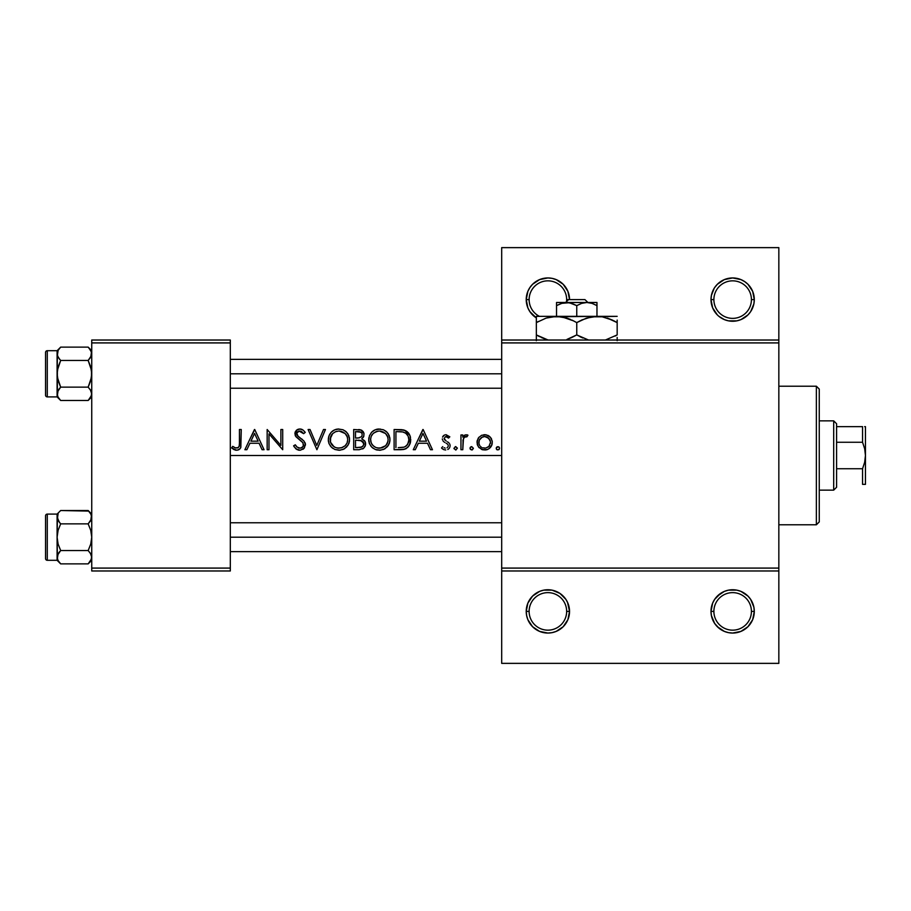 <?xml version="1.0" encoding="UTF-8"?>
<svg xmlns="http://www.w3.org/2000/svg" width="911" height="911" viewBox="0 0 911 911"><rect width="100%" height="100%" fill="white"/><g stroke="black" fill="none" stroke-linecap="round" stroke-linejoin="round"><path stroke-width="1.37" d="M567.883 603.116L565.89 599.37L559.912 593.391L552.112 590.157L543.662 590.157L539.597 591.387L532.571 596.09L527.879 603.116L526.228 611.395A21.648 21.648 0 0 1 547.887 589.747A21.648 21.648 0 0 1 569.534 611.395L566.653 611.395A18.767 18.767 0 0 0 547.887 592.628A18.767 18.767 0 0 0 529.12 611.395A18.767 18.767 0 0 0 547.887 630.161A18.767 18.767 0 0 0 566.653 611.395L569.534 611.395A21.648 21.648 0 0 1 547.887 633.054A21.648 21.648 0 0 1 526.228 611.395L529.12 611.395A18.767 18.767 0 0 1 547.887 592.628A18.767 18.767 0 0 1 566.653 611.395A18.767 18.767 0 0 1 547.887 630.161A18.767 18.767 0 0 1 529.12 611.395L526.228 611.395L526.649 615.62L527.879 619.685L532.571 626.711L539.597 631.403L547.887 633.054L552.112 632.633L556.165 631.403L563.192 626.711L567.883 619.685L569.534 611.395L567.485 602.194M717.344 626.711L724.359 631.403L728.424 632.633L732.649 633.054L740.939 631.403L747.965 626.711L752.657 619.685L754.297 611.395L751.416 611.395A18.767 18.767 0 0 0 732.649 592.628A18.767 18.767 0 0 0 713.882 611.395A18.767 18.767 0 0 0 732.649 630.161A18.767 18.767 0 0 0 751.416 611.395L754.297 611.395A21.648 21.648 0 0 1 732.649 633.054A21.648 21.648 0 0 1 711.001 611.395L713.882 611.395A18.767 18.767 0 0 1 732.649 592.628A18.767 18.767 0 0 1 751.416 611.395A18.767 18.767 0 0 1 732.649 630.161A18.767 18.767 0 0 1 713.882 611.395L711.001 611.395L711.411 615.62L714.645 623.42L718.916 628.135M529.12 299.605A18.767 18.767 0 0 0 539.414 316.345A18.767 18.767 0 0 1 547.887 280.839A18.767 18.767 0 0 1 566.653 299.605L568.589 299.605L566.653 299.605A18.767 18.767 0 0 1 566.551 301.552A18.767 18.767 0 0 0 547.887 280.839A18.767 18.767 0 0 0 529.12 299.605L526.228 299.605L529.12 299.605M529.883 287.58L532.571 284.289L539.597 279.597L547.887 277.946L552.112 278.367L556.165 279.597L563.192 284.289L567.883 291.315L569.534 299.605A21.648 21.648 0 0 0 547.887 277.946A21.648 21.648 0 0 0 526.228 299.605L527.879 307.884L529.883 311.63L536.34 317.916A21.648 21.648 0 0 1 526.228 299.605L527.879 291.315L529.883 287.58L527.879 291.315M720.624 281.601L717.344 284.289L724.359 279.597L732.649 277.946L740.939 279.597L744.674 281.601L747.965 284.289L752.657 291.315L754.297 299.605L751.416 299.605A18.767 18.767 0 0 0 732.649 280.839A18.767 18.767 0 0 0 713.882 299.605A18.767 18.767 0 0 0 732.649 318.372A18.767 18.767 0 0 0 751.416 299.605L754.297 299.605A21.648 21.648 0 0 1 732.649 321.253A21.648 21.648 0 0 1 711.001 299.605L713.882 299.605A18.767 18.767 0 0 1 732.649 280.839A18.767 18.767 0 0 1 751.416 299.605A18.767 18.767 0 0 1 732.649 318.372A18.767 18.767 0 0 1 713.882 299.605L711.001 299.605L711.411 295.38L714.258 288.172M230.312 455.5L501.688 455.5L230.312 455.5M249.728 439.512L254.727 429.514L264.053 449.727L262.083 449.727L259.088 443.247L249.933 443.247L246.858 449.727L244.877 449.727L249.728 439.512L244.877 449.727L246.858 449.727L249.933 443.247L259.088 443.247L262.083 449.727L264.053 449.727L254.727 429.514L249.728 439.512M300.288 450.228L296.007 448.964L293.593 445.832L295.301 444.807L297.077 447.096L300.095 448.155L302.452 447.267L303.67 445.103L302.577 442.29L295.54 436.096L295.244 431.871L297.1 429.753L300.288 429.013L303.01 430.015L305.253 432.418L303.614 433.659L301.45 431.529L299.286 431.085L296.758 433.101L297.51 435.697L303.932 440.992L305.39 443.737L304.388 447.984L300.288 450.228L303.75 448.679L305.504 444.773L303.967 441.038L298.034 436.244L296.758 433.101L299.104 431.108L301.951 431.871L303.614 433.659L305.253 432.418L303.01 430.015L299.867 429.001L296.326 430.322L294.97 432.771L296.018 436.79L302.964 442.769L303.363 446.151L301.165 447.939M328.324 440.229L329.076 435.64L331.285 432.178L334.701 429.833L337.742 429.047L342.98 429.753L345.542 431.245L347.82 433.693L349.505 438.567L349.368 441.687L347.82 445.513L344.005 449.021L340.008 450.193L334.861 449.487L331.399 447.176L329.076 443.748L328.324 440.229M368.739 440.229L369.49 435.64L371.711 432.178L375.116 429.833L378.156 429.047L383.394 429.753L385.957 431.245L388.234 433.693L389.919 438.567L389.783 441.687L388.234 445.513L384.419 449.021L380.434 450.193L375.275 449.487L371.825 447.176L369.49 443.748L368.739 440.229M470.053 447.973L471.716 446.618L473.401 448.303L472.353 449.863L470.52 449.487L470.053 448.622L471.716 449.988L473.401 448.303L471.716 446.618L470.144 447.654L470.52 449.487L470.065 448.645M496.222 448.633L497.235 446.732L499.08 447.107L499.535 448.633L498.818 449.704L497.235 449.863L496.222 448.633L497.11 449.806L499.069 449.487L499.444 447.654L498.533 446.743L496.313 447.654L496.689 449.487L496.233 448.645M462.777 449.727L460.955 449.727L460.955 434.957L462.777 434.957L462.777 437.132L465.248 434.9L467.195 434.843L467.958 435.207L466.956 436.779L464.451 437.178L463.095 439.694L462.777 449.727L463.471 438.601L464.917 436.836L466.956 436.779L467.958 435.207L465.248 434.9L462.777 437.132L462.777 434.957L460.955 434.957L460.955 449.727L462.777 449.727M445.661 434.718L449.818 436.802L448.588 438.066L445.65 436.551L444.124 438.498L445.65 436.551L448.588 438.066L449.818 436.802L446.037 434.695M443.327 435.834L444.557 434.98L442.552 437.109L443.338 435.834M442.313 438.874L442.473 439.762L442.313 438.874M443.509 441.471L442.985 440.844L443.52 441.471M444.819 442.45L444.135 441.994L444.819 442.45M446.037 443.145L446.709 443.543L446.037 443.145M446.994 443.725L447.768 444.386L446.994 443.725M447.984 444.705L448.235 445.411M448.246 446.037L448.053 446.732L448.246 446.037M448.053 446.743L447.062 447.802M445.228 448.144L444.033 447.711L445.228 448.144M441.528 447.984L442.735 446.618L441.528 447.984L443.406 449.465L441.528 447.984M443.964 449.692L445.752 449.988L443.964 449.692M447.802 449.51L448.816 448.77L447.802 449.51M449.157 448.383L449.772 447.369L449.157 448.383M450 446.561L450.08 445.718L450 446.561M450.068 445.411L449.909 444.522L450.068 445.411M449.692 443.953L449.909 444.522L449.692 443.953M449.123 443.099L447.46 441.789M446.162 441.038L444.124 438.498L444.682 439.922M444.42 439.535L444.124 438.59M239.434 443.794L239.445 429.514L241.256 429.514L240.834 447.403L239.878 448.952L237.156 450.216L233.876 449.567L231.667 447.916L232.738 446.356L235.642 448.007L237.862 447.87L239.16 446.288L239.445 442.962L239.16 446.288L238.215 447.631L235.323 447.882L232.738 446.356L231.667 447.916L236.541 450.239L238.557 449.863L240.584 447.996L241.256 429.514L239.445 429.514L239.434 443.805M418.126 439.512L423.137 429.514L432.463 449.727L430.493 449.727L427.498 443.247L418.343 443.247L415.268 449.727L413.287 449.727L418.126 439.512L413.287 449.727L415.268 449.727L418.343 443.247L427.498 443.247L430.493 449.727L432.463 449.727L423.137 429.514L418.126 439.512M453.997 448.633L455.318 446.652L457.299 447.973L455.978 449.954L453.997 448.633M489.116 436.084L487.749 435.299L490.289 437.132L492.191 440.958L490.289 437.132L486.246 434.843L481.577 435.299L478.582 437.69L481.577 435.299L485.472 434.729L489.116 436.084L491.166 438.282L492.282 441.664L491.746 445.308L488.945 448.759L486.167 449.863L481.714 449.453L478.286 446.618L477.022 442.382L478.173 438.282M401.398 449.704L394.11 449.727L394.11 429.514L404.609 430.243L407.285 431.757L409.916 435.435L410.656 440.89L409.164 445.673L406.295 448.519L402.411 449.635M359.162 449.727L353.696 449.727L353.696 429.514L361.268 430.083L363.945 433.397L363.74 436.403L361.724 438.829L365.038 441.482L365.493 445.194L363.66 448.246L359.162 449.727L363.66 448.246L365.117 446.333L365.368 442.279L364.582 440.742L361.724 438.829L363.831 436.118L363.945 433.397L360.961 429.958L353.696 429.514L353.696 449.727L359.162 449.727M316.903 449.727L308.1 429.514L310.036 429.514L316.777 445.445L323.519 429.514L325.455 429.514L316.903 449.727L325.455 429.514L323.519 429.514L316.777 445.445L310.036 429.514L308.1 429.514L316.903 449.727M268.973 433.852L268.973 449.727L267.162 449.727L267.162 429.514L280.895 445.422L280.895 429.514L282.706 429.514L282.706 449.727L268.973 433.852L282.706 449.727L282.706 429.514L280.895 429.514L280.895 445.422L267.162 429.514L267.162 449.727L268.973 449.727L268.973 433.852M720.624 593.391L714.645 599.37L712.641 603.116L711.001 611.395A21.648 21.648 0 0 1 732.649 589.747A21.648 21.648 0 0 1 754.297 611.395L753.887 607.17L750.653 599.37L747.965 596.09L740.939 591.387L736.874 590.157L728.424 590.157L724.359 591.387L717.344 596.09M712.641 307.895L712.892 308.465M717.344 314.91L712.641 307.884L711.001 299.605A21.648 21.648 0 0 1 732.649 277.946A21.648 21.648 0 0 1 754.297 299.605L753.887 303.83L750.653 311.63L747.965 314.91L740.939 319.613L736.874 320.843L728.424 320.843L724.359 319.613L718.916 316.345M501.688 340.019L778.837 340.019L778.837 247.633L501.688 247.633L778.837 247.633L778.837 340.019L501.688 340.019L501.688 247.633L501.688 342.912L778.837 342.912L778.837 568.088L501.688 568.088L501.688 340.019M91.738 570.981L230.312 570.981L230.312 568.088L91.738 568.088L91.738 342.912L230.312 342.912L230.312 568.088L230.312 340.019L91.738 340.019L230.312 340.019L230.312 342.912L91.738 342.912L91.738 340.019L91.738 568.088L230.312 568.088L230.312 570.981L91.738 570.981L91.738 568.088L91.738 570.981M501.688 570.981L778.837 570.981L778.837 340.019L778.837 342.912L501.688 342.912L501.688 568.088L778.837 568.088L778.837 663.367L778.837 570.981L501.688 570.981L501.688 568.088L501.688 663.367L501.688 570.981M567.883 291.315L567.485 290.404M714.645 287.58L717.344 284.289M778.837 663.367L501.688 663.367L778.837 663.367M529.883 599.37L527.879 603.116M240.595 447.973L238.898 449.704M239.365 445.046L239.422 444.078M235.642 448.007L233.99 447.187M233.353 446.777L232.738 446.356M231.667 447.916L233.876 449.567L231.667 447.916M235.175 450.068L235.847 450.205M413.287 449.727L422.875 429.514M422.977 433.454L426.542 441.175L419.322 441.175L422.977 433.454L419.322 441.175L426.542 441.175L422.977 433.454M446.413 436.551L448.212 437.656M446.789 436.654L447.369 436.95M444.568 434.968L443.338 435.822M442.347 439.17L442.473 439.762M441.926 448.44L443.418 449.465M450.034 445.115L449.909 444.522L450.034 445.115M448.827 442.803L448.166 442.268M445.661 436.551L446.231 436.528M455.648 446.618L453.963 448.303L455.648 449.988L457.333 448.303L455.807 446.629M464.257 435.424L465.282 434.889M467.195 434.843L467.958 435.207M466.512 436.597L465.248 436.665M466.956 436.779L465.737 436.54M462.902 440.947L462.982 440.32M497.235 446.743L496.313 447.654M479.049 437.143L477.216 440.594L477.478 445.012L478.833 447.347L483.194 449.863L487.442 449.522L489.48 448.349L492.122 444.124L492.282 441.664M492.168 443.873L491.724 445.354M490.653 447.153L490.095 447.791M486.884 449.704L487.613 449.465M486.155 449.863L484.675 449.988M483.137 449.863L482.01 449.567M479.254 447.802L478.275 446.584M477.159 443.873L477.592 445.32M477.057 441.664L477.148 440.947M488.695 438.157L484.663 436.517L486.918 436.961L490.072 440.15L490.494 442.393L488.968 446.356L485.814 448.075L482.545 447.802M490.369 441.14L488.82 438.282M489.537 445.616L488.808 446.515L489.537 445.616M490.391 443.52L490.494 442.393M479.539 445.194L478.924 443.406M478.867 441.824L478.947 443.532L479.254 440.161L482.409 436.961L484.663 436.517L483.479 436.631M479.266 444.614L479.801 445.627L479.266 444.614M480.518 446.515L481.407 447.233L480.518 446.515M479.744 439.227L478.935 441.254M484.675 434.695L483.889 434.729M486.167 449.863L486.907 449.704M491.029 446.629L491.746 445.308M491.519 438.897L491.154 438.271M484.094 448.144L485.244 448.144M483.525 436.62L481.395 437.519L479.266 440.15L481.418 437.508L484.663 436.517L488.797 438.259L490.471 441.824L490.072 440.15M487.784 437.428L485.814 436.62L487.727 437.382M471.067 446.743L470.304 447.369M394.11 449.727L404.416 449.271L407.9 447.267L410.041 443.851L410.36 436.881L409.244 434.069L406.021 430.892L401.432 429.639L394.11 429.514L394.11 449.727M401.455 429.639L403.824 430.015M403.835 430.015L403.038 429.844M404.609 430.243L409.916 435.435M410.269 436.528L409.221 434.035M404.325 449.305L403.266 449.522M398.13 431.598L395.932 431.586L395.932 447.654L395.932 431.586L402.651 431.939L405.839 433.26L408.162 436.187L408.88 439.876L407.707 444.329L406.124 446.06L404.029 447.142L398.244 447.654M401.967 431.837L399.177 431.62M408.834 438.806L408.572 437.371M407.559 435.082L405.338 432.941M405.19 432.85L406.773 434.08M404.894 446.8L406.716 445.547L408.595 442.256M398.255 447.654L403.322 447.324M405.372 448.964L406.283 448.519M410.041 443.862L410.542 441.903M410.702 439.876L410.679 439.113M410.508 437.599L410.36 436.859M408.743 433.317L408.196 432.634M407.695 444.352L405.11 446.697M380.274 429.047L375.116 429.833L371.711 432.178L369.49 435.64L368.727 439.706L369.49 443.748L371.825 447.176L375.275 449.487L379.375 450.239L383.474 449.465L386.913 447.13L389.213 443.668L389.965 439.614L389.213 435.526L386.902 432.076L383.394 429.753L378.691 429.013M368.773 438.624L368.909 437.633M371.187 432.759L371.711 432.167M372.007 431.882L373.316 430.823M373.385 430.766L374.182 430.288M376.118 429.457L377.12 429.206M377.131 429.206L378.167 429.047L377.143 429.195M389.965 439.614L389.954 440.241M388.758 444.648L388.393 445.285M388.086 445.73L387.608 446.367M379.739 431.085L385.569 433.534L387.505 436.289L388.154 439.614L387.517 442.94L385.581 445.741L382.688 447.552L379.306 448.166L375.97 447.574L373.134 445.741L371.187 442.997L370.538 439.706L371.176 436.38L373.077 433.59L375.936 431.734L378.874 431.085M387.813 437.143L385.569 433.534L381.823 431.427M387.38 436.005L386.264 434.274M383.463 432.076L380.172 431.108L383.736 432.213M386.082 445.228L387.995 441.311M374.444 446.777L372.018 444.466L374.478 446.8M377.575 431.245L373.715 433.032L377.575 431.245M376.926 431.393L375.97 431.723M371.62 435.492L371.107 436.54M375.161 429.81L374.091 430.334M373.328 430.812L371.734 432.144M368.773 440.753L368.909 441.789M369.16 442.803L369.502 443.782M370.504 445.604L371.847 447.199L370.504 445.604M371.973 447.324L373.408 448.485M376.289 449.829L377.302 450.068M379.375 450.239L380.422 450.205M384.408 449.032L385.296 448.485M386.89 447.142L388.223 445.536M389.225 443.646L389.509 442.848M389.783 441.687L389.954 440.138M389.919 438.555L389.783 437.519M387.505 442.951L386.685 444.466M380.16 448.132L385.581 445.741L381.846 447.836L377.621 448.03M371.187 443.008L370.572 438.851M370.697 441.391L372.018 444.466M384.875 432.953L386.674 434.798M387.494 436.278L387.984 437.861M358.661 429.548L359.993 429.707M359.492 429.628L360.904 429.935M361.268 430.083L362.134 430.573M363.58 432.349L363.945 433.397M363.717 436.471L363.045 437.667M365.618 443.987L365.425 442.484M359.458 437.827L355.506 438.066L355.506 431.586L361.007 432.224L362.134 433.693L362.031 435.709M361.792 432.964L359.458 431.7L361.007 432.224M358.718 431.609L355.506 431.586L355.506 438.066L357.659 438.043M358.274 438.009L361.36 436.779M361.246 436.893L361.952 435.902M363.796 443.725L363.25 445.786L361.838 447.05L355.506 447.654L355.506 440.138L361.735 440.822L363.796 443.942M359.276 440.218L358.615 440.172M362.897 441.676L363.443 442.461M363.66 443.008L360.494 440.377M362.669 448.929L363.66 448.246M365.493 445.194L365.584 444.591M365.55 443.122L365.357 442.279M363.478 436.995L363.74 436.415M364.036 433.943L363.933 433.374M363.557 432.292L362.931 431.324M356.713 440.138L355.506 440.138L355.506 447.654L358.091 447.654M363.762 444.466L362.624 446.515L359.526 447.597M360.95 447.392L363.25 445.798M360.323 431.905L359.458 431.7M338.801 429.001L334.701 429.833L331.285 432.178L329.076 435.64L328.302 439.706L329.076 443.748L331.399 447.176L334.861 449.487L338.96 450.239L343.06 449.465L346.499 447.13L348.799 443.668L349.551 439.614L348.799 435.526L346.476 432.076L342.98 429.753L338.277 429.013M328.347 438.669L328.7 436.756M328.803 436.415L329.076 435.629M329.497 434.706L329.85 434.08M330.021 433.807L329.509 434.684M330.773 432.759L332.082 431.438M332.037 431.484L332.879 430.823M332.97 430.766L333.768 430.288M335.692 429.457L336.728 429.195M345.554 431.256L346.408 432.008M349.505 438.555L349.368 437.542M339.313 431.085L345.155 433.534L347.091 436.289L347.74 439.614L347.102 442.94L345.167 445.741L342.274 447.552L338.892 448.166L335.555 447.574L332.709 445.741L330.761 442.997L330.124 439.706L330.761 436.38L332.663 433.59L335.51 431.734L338.459 431.085M347.398 437.143L345.155 433.534L341.409 431.427M346.954 436.005L345.85 434.274M343.048 432.076L339.757 431.108L343.31 432.213M345.656 445.228L346.26 444.466M331.593 444.466L334.052 446.789L330.477 442.199L330.693 436.54M334.724 447.187L335.555 447.574M336.512 431.393L335.555 431.723M331.194 435.492L332.652 433.602M332.686 433.568L330.158 438.851M334.736 429.81L333.665 430.334M328.347 440.753L328.495 441.789M328.734 442.803L329.087 443.782M330.089 445.604L331.433 447.199M331.558 447.324L332.993 448.485M338.96 450.239L340.008 450.205M343.982 449.032L344.882 448.485M346.476 447.142L348.788 443.703M348.811 443.646L349.095 442.848M349.368 441.687L349.505 440.662M347.091 442.951L347.581 441.3M338.038 448.144L342.274 447.552L345.167 445.741L341.431 447.836L337.195 448.03M335.567 447.574L334.792 447.221M330.773 443.008L330.272 441.391M344.46 432.953L346.26 434.798M347.08 436.278L347.569 437.861M297.18 447.176L295.301 444.807L293.593 445.832L296.007 448.964L299.73 450.239M299.184 450.216L298.159 450.045M297.123 449.658L294.094 446.697M300.471 448.121L298.364 447.905M295.676 445.422L296.109 446.037M296.496 446.515L297.088 447.107M301.837 447.654L302.725 447.016M296.018 436.79L294.879 433.716L297.1 429.753M297.134 429.73L297.954 429.343M297.123 429.73L298.831 429.092M298.842 429.092L299.867 429.001M300.721 429.058L301.541 429.263M304.228 431.142L305.253 432.418M303.614 433.659L299.127 431.108M298.58 431.222L299.97 431.085M297.76 435.97L298.421 436.563M305.071 442.757L305.39 443.737M303.01 449.282L303.75 448.69M302.418 439.535L301.587 438.874M297.077 435.082L296.701 433.625M296.929 432.566L297.624 431.734M300.277 431.119L301.94 431.86M300.869 431.267L301.439 431.518L300.869 431.267M302.27 429.559L301.507 429.252M295.187 435.356L295.54 436.107M299.32 439.546L300.311 440.264M299.366 448.144L298.307 447.882M244.877 449.727L254.465 429.514M254.579 433.454L258.143 441.175L250.912 441.175L254.579 433.454L250.912 441.175L258.143 441.175L254.579 433.454M487.932 447.221L488.82 446.504M478.833 442.393L478.947 443.532M479.79 439.148L479.254 440.161M485.814 436.62L484.083 436.54M402.036 431.848L400.476 431.689M404.165 432.361L403.186 432.053M408.618 442.177L408.823 441.038M406.124 446.06L406.716 445.547M378.452 448.144L379.739 448.166M372.178 434.615L371.62 435.469M385.569 433.534L384.92 432.987M331.752 434.615L331.205 435.469M345.155 433.534L344.495 432.987M816.37 386.207L819.262 389.099L819.262 521.901L816.37 524.793L778.837 524.793L816.37 524.793L816.37 386.207L778.837 386.207L816.37 386.207L816.37 524.793L819.262 521.901L819.262 389.099L816.37 386.207M230.312 537.205L501.688 537.205L230.312 537.205M88.72 511.094L60.673 510.524L88.162 510.524L91.738 514.1L88.162 510.524L90.736 513.747L91.738 517.197L90.736 520.648L88.162 523.859L90.747 530.339L91.738 537.205L90.747 544.072L88.162 550.54L60.673 550.54L58.099 544.061L57.097 537.205L57.097 560.299L60.673 563.875L58.099 560.652L57.097 557.213L58.088 553.786L60.673 550.54L88.162 550.54L90.736 553.763L91.738 557.213L91.487 555.482L90.337 553.114L91.738 557.213L90.713 560.698M57.097 517.186L58.133 513.702M60.673 510.524L57.097 514.1L47.281 514.1A1.731 1.731 0 0 0 45.55 515.842L45.55 558.568L45.55 515.842A1.731 1.731 0 0 1 47.281 514.1L47.281 560.299L47.281 514.1L57.097 514.1L58.099 520.625L57.359 518.951L57.097 517.197L59.648 522.766L57.359 518.951L58.088 513.77L57.097 517.197L57.097 537.205L58.099 530.339L60.673 523.859L58.099 520.636L60.673 523.859L88.162 523.859L60.673 523.859L58.099 530.339L57.097 537.205L57.097 532.696M91.066 514.385L88.162 510.524L90.747 513.758L91.738 517.197L91.476 515.455L90.747 520.614L91.476 518.951L88.162 523.859L90.747 530.339L91.738 537.205L90.747 544.072L88.162 550.54L90.941 554.139M57.905 560.288L60.673 563.875L58.099 560.652L60.673 563.875L88.162 563.875L90.736 560.652L88.162 563.875L60.673 563.875L57.097 560.299L47.281 560.299L57.097 560.299L58.099 553.774L57.359 555.459L60.673 550.54L58.099 544.061L57.097 537.205L57.359 555.482M59.648 551.633L58.11 553.763M501.688 373.795L230.312 373.795L501.688 373.795M91.738 393.905L90.337 389.714L91.738 393.803L90.713 397.298M57.097 350.701L57.097 353.787L58.088 350.371L60.673 347.125L88.162 347.125L91.738 350.701L88.162 347.125L60.673 347.125L57.097 350.701L47.281 350.701L47.281 396.9A1.731 1.731 0 0 1 45.55 395.158L45.55 352.432L45.55 395.158A1.731 1.731 0 0 0 47.281 396.9L47.281 350.701L57.097 350.701L57.359 355.529L59.648 359.367L57.359 355.541L58.133 350.302M60.673 347.125L58.099 350.348L60.673 347.125L58.088 350.371L57.097 353.787L58.099 357.226L57.097 353.787L57.097 373.795L58.099 366.928L60.673 360.46L58.099 357.237L60.673 360.46L88.162 360.46L60.673 360.46L57.359 370.31L57.359 395.533L58.099 390.375L57.359 392.049L60.673 387.141L88.162 387.141L90.747 390.375L91.738 393.803L90.747 397.23L88.162 400.476L90.736 397.253L88.162 400.476L60.673 400.476L58.099 397.253L57.097 393.803L57.097 396.9L60.673 400.476L57.905 396.877M90.337 357.886L91.476 355.529L88.162 360.46L90.747 366.939L91.738 373.795L90.747 380.661L88.162 387.141L60.673 387.141L57.359 377.279L57.097 369.297M88.72 347.695L91.476 352.045L90.747 357.214L91.487 352.067L91.738 353.787L90.736 350.348L88.162 347.125L91.066 350.974M59.648 388.234L58.11 390.352M47.281 350.701A1.731 1.731 0 0 0 45.55 352.432A1.731 1.731 0 0 1 47.281 350.701M47.281 396.9L57.097 396.9L47.281 396.9M57.359 392.083L57.097 393.803L58.099 390.363L60.673 387.141L58.099 380.661L57.097 373.795L57.097 396.9L60.673 400.476L88.162 400.476L91.487 395.533L91.487 392.083L91.738 393.803M90.941 390.728L88.162 387.141L91.476 377.279L91.487 370.321L88.162 360.46L90.747 357.214M57.097 378.304L57.359 355.518M60.126 399.906L60.673 400.476M57.769 396.615L58.088 397.23M91.738 353.787L91.487 355.518M45.55 558.568A1.731 1.731 0 0 0 47.281 560.299A1.731 1.731 0 0 1 45.55 558.568L45.55 558.158M91.738 557.213L90.747 560.629L88.162 563.875L91.487 558.933L91.487 555.482L91.738 557.213M57.097 541.703L57.359 518.917M57.097 514.1L57.097 517.095M57.769 560.026L58.099 560.641M60.126 563.305L60.673 563.875M90.337 521.286L90.736 520.636M91.738 517.197L91.487 518.917M833.69 420.859L836.583 423.74L836.583 426.633L836.583 423.74L833.69 420.859L819.262 420.859L833.69 420.859L833.69 490.141L819.262 490.141L833.69 490.141L833.69 420.859M836.583 487.26L833.69 490.141L836.583 487.26L836.583 484.367L836.583 487.26M836.583 442.268L836.583 468.732L836.583 426.633L836.583 442.268L862.558 442.268L864.676 448.759L865.45 455.5L864.664 462.264L862.558 468.732L836.583 468.732L836.583 484.367L836.583 468.732L862.558 468.732L862.558 484.367L865.45 484.367L862.558 484.367L862.558 468.732L864.664 462.264L865.45 455.5L865.45 484.367L864.664 484.367L865.45 484.367L865.45 426.633L864.664 426.633L865.45 426.633L865.45 455.5L864.676 448.759L862.558 442.268L862.558 426.633L836.583 426.633L862.558 426.633L862.558 442.268L836.583 442.268M862.558 484.367L864.676 484.367M864.676 426.633L865.245 426.633M568.589 299.605L584.919 299.605L568.589 299.605L565.572 302.486L568.589 299.605M587.937 302.486L584.919 299.605L587.937 302.486M596.967 305.618L592.059 303.363L596.967 305.618L596.967 316.345L596.967 302.486L586.855 302.486L592.048 303.363L596.967 305.618L596.967 302.486L586.855 302.486L592.048 303.363L596.967 305.618M590.943 303.033L589.497 302.714M565.207 302.554L564.011 302.714L565.207 302.554M562.645 303.01L556.541 305.618L556.541 316.345L556.541 305.618L561.427 303.374L569.261 302.714L576.754 305.618L576.754 316.345L576.754 305.618L581.639 303.374L586.855 302.486L566.653 302.486L571.835 303.363L576.754 305.618L581.639 303.374L586.855 302.486L556.541 302.486L556.541 305.618L561.427 303.374L566.653 302.486L556.541 302.486M556.541 303.363L556.541 305.618L556.541 303.363M536.34 316.345L536.34 322.596L546.099 318.11L556.541 316.345L536.34 316.345L617.168 316.345L591.694 316.8L602.194 316.8L612.351 320.08L607.375 318.098L617.168 322.596L612.363 320.08L617.168 322.596L617.168 334.918L605.394 340.019L617.168 334.918L617.168 320.08M581.958 319.909L591.649 316.812L596.967 316.345L602.194 316.8L612.363 320.08M588.54 340.019L576.754 334.918L576.754 322.596L571.937 320.08L576.754 322.596L576.754 334.918L582.858 338.015M588.529 340.019L576.754 334.918L566.949 339.427M571.55 337.617L566.961 339.427M571.937 320.08L576.754 322.596L586.525 318.11L596.967 316.345L551.269 316.8L561.768 316.8L573.623 320.9M564.718 317.438L561.814 316.8M536.34 337.434L536.34 334.918L548.115 340.019L536.34 334.918L536.34 322.596L536.34 334.918L546.133 339.427L541.145 337.434M536.34 334.918L536.34 340.714L536.34 334.918L539.551 336.671M617.168 340.725L617.168 337.434M576.754 322.596L581.901 319.932M536.34 320.091L536.34 322.596L546.099 318.11L551.235 316.812L556.541 316.345L566.927 318.087M538.424 321.446L536.34 322.596M564.661 317.427L556.541 316.345M566.984 318.11L570.639 319.499M617.168 322.596L613.946 320.854M576.754 334.918L571.937 337.434M579.886 336.626L581.582 337.446M615.084 336.079L617.168 334.918M562.326 303.101L561.461 303.363M590.84 303.01L588.301 302.554M501.688 522.766L230.312 522.766M501.688 551.633L230.312 551.633M230.312 388.234L501.688 388.234M230.312 359.367L501.688 359.367M91.738 396.9L88.162 400.476M91.738 560.299L88.162 563.875"/></g></svg>
